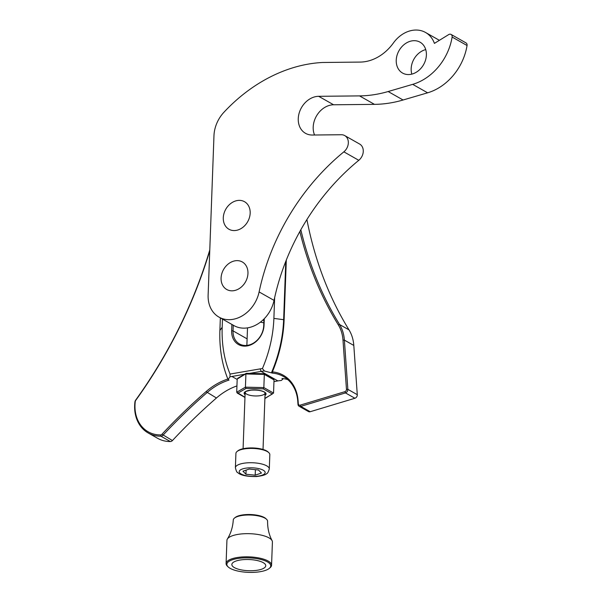 <?xml version="1.0" encoding="UTF-8"?>
<svg xmlns="http://www.w3.org/2000/svg" width="602" height="602" viewBox="0 0 602 602"><rect width="100%" height="100%" fill="white"/><g stroke="black" fill="none" stroke-linecap="round" stroke-linejoin="round"><path stroke-width="0.9" d="M237.06 451.5L237.828 450.868A16.171 5.335 2.1 0 1 253.096 447.956A16.171 5.335 2.1 0 1 268.101 451.974L268.823 452.666A16.969 5.599 -177.9 0 0 253.073 448.445A16.969 5.599 -177.9 0 0 237.06 451.5A16.969 5.599 -177.9 0 0 235.916 453.419L235.39 467.731A16.969 5.599 2.1 0 1 246.978 462.855A16.969 5.599 2.1 0 1 269.297 468.973C268.221 472.186 267.431 473.669 266.919 473.42C265.888 474.79 262.367 475.836 256.369 476.558C246.519 476.649 240.213 475.249 237.459 472.359C236.925 472.562 236.24 471.02 235.39 467.731M269.297 468.973L269.824 454.661A16.969 5.599 -177.9 0 0 268.823 452.666M255.195 475.174L261.464 473.044L258.469 469.981L249.22 469.056L242.952 471.185L245.947 474.248L255.195 475.174L255.398 469.673M246.098 470.117L245.947 474.248M272.909 378.929L274.023 379.9L273.541 393.076L264.888 398.577M238.369 378.154L237.188 379.064L236.706 392.248L244.969 397.267M263.992 373.722L246.346 373.33L245.909 373.985L245.42 387.169L245.992 388.448L237.82 393.211L237.196 393.046L244.961 397.448M263.811 373.774L264.323 374.399L263.811 373.774L264.323 374.399L263.842 387.583L263.262 388.839L245.992 388.448M246.549 373.39L237.188 379.064M272.074 540.649C269.019 534.802 267.529 528.353 267.589 521.294A17.172 5.666 -177.9 0 0 266.573 519.308A17.172 5.666 -177.9 0 0 239.807 515.891A17.172 5.666 -177.9 0 0 234.419 518.126A17.172 5.666 -177.9 0 0 233.267 520.038C232.808 527.081 230.844 533.402 227.375 539.008A22.756 7.51 2.1 0 1 249.95 533.703A22.756 7.51 2.1 0 1 272.074 540.649A22.756 7.51 2.1 0 1 272.413 542.048L271.562 565.203A22.756 7.51 2.1 0 1 270.035 567.776L269.26 568.416A21.958 7.247 -177.9 0 0 249.062 557.881A21.958 7.247 -177.9 0 0 228.15 566.903A21.958 7.247 -177.9 0 0 262.374 571.268A21.958 7.247 -177.9 0 0 269.26 568.416M228.15 566.903L227.428 566.219A22.756 7.51 2.1 0 1 226.089 563.54L226.931 540.378A22.756 7.51 2.1 0 1 227.375 539.008M234.419 518.126L235.201 517.487A16.367 5.403 2.1 0 1 240.333 515.357A16.367 5.403 2.1 0 1 265.843 518.608L266.573 519.308M259.289 569.868A16.969 5.599 2.1 0 1 241.304 569.906A16.969 5.599 2.1 0 1 231.845 564.503A16.969 5.599 2.1 0 1 249.002 559.529A16.969 5.599 2.1 0 1 265.753 565.745A16.969 5.599 2.1 0 1 259.289 569.868M226.089 563.54A22.756 7.51 2.1 0 1 249.1 556.865A22.756 7.51 2.1 0 1 271.562 565.203M426.148 51.373A17.744 14.132 -60.5 0 0 420.061 42.185A17.744 14.132 -60.5 0 0 399.013 50.658A17.744 14.132 -60.5 0 0 402.565 73.06A17.744 14.132 -60.5 0 0 419.428 69.877A17.744 14.132 -60.5 0 0 426.148 51.373M223.5 221.047A15.818 12.597 119.5 0 1 229.49 204.552A15.818 12.597 119.5 0 1 244.525 201.708A15.818 12.597 119.5 0 1 247.693 221.686A15.818 12.597 119.5 0 1 228.933 229.234A15.818 12.597 119.5 0 1 223.5 221.047M360.297 62.074A42.584 33.923 -60.5 0 0 393.384 42.99A28.896 23.019 119.5 0 1 425.561 32.485A28.896 23.019 119.5 0 1 434.411 43.389L448.693 34.592A3.04 2.423 119.5 0 1 451.071 34.434A3.04 2.423 119.5 0 1 452.117 37.046A50.696 40.379 119.5 0 1 412.686 84.355L388.147 91.534A132.831 105.801 119.5 0 1 359.537 95.899L318.669 96.312A20.28 16.156 -60.5 0 0 299.615 111.679A20.28 16.156 -60.5 0 0 305.492 133.313A20.28 16.156 -60.5 0 0 312.31 135.029L341.311 134.735A10.136 8.074 119.5 0 1 344.72 135.585A10.136 8.074 119.5 0 1 343.862 151.839A202.791 161.532 -60.5 0 0 259.108 291.932A30.416 24.23 119.5 0 1 218.977 317.111A30.416 24.23 119.5 0 1 208.126 295.093L213.966 135.751A30.416 24.23 119.5 0 1 223.944 112.25A152.095 121.145 119.5 0 1 322.537 62.488L360.297 62.074M221.295 281.3A15.818 12.597 119.5 0 1 227.285 264.812A15.818 12.597 119.5 0 1 242.32 261.968A15.818 12.597 119.5 0 1 245.481 281.939A15.818 12.597 119.5 0 1 226.721 289.487A15.818 12.597 119.5 0 1 221.295 281.3M411.828 74.121A17.744 14.132 119.5 0 1 411.407 72.338A17.744 14.132 119.5 0 1 425.727 49.59M451.071 34.434L466.008 42.9A3.04 2.423 119.5 0 1 467.054 45.511A50.696 40.379 119.5 0 1 427.616 92.813L403.084 100A132.831 105.801 119.5 0 1 374.474 104.364L333.606 104.778A20.28 16.156 -60.5 0 0 316.983 115.148A20.28 16.156 -60.5 0 0 314.553 135.006M344.72 135.585L359.65 144.051A10.136 8.074 119.5 0 1 358.792 160.305A202.791 161.532 -60.5 0 0 274.045 300.39A30.416 24.23 119.5 0 1 233.907 325.577L218.977 317.111M209.744 250.793A406.598 323.868 119.5 0 1 135.721 400.383A2.024 1.618 -60.5 0 0 135.269 401.511A37.008 29.483 -60.5 0 0 160.561 434.93A2.024 1.618 -60.5 0 0 161.938 434.268A507.998 404.634 119.5 0 1 206.034 391.631A61.848 49.266 119.5 0 1 227.857 379.034M300.827 229.776A405.582 323.063 -60.5 0 0 339.581 324.523A40.56 32.305 119.5 0 1 344.382 340.107L347.858 389.343A3.04 2.423 119.5 0 1 345.473 392.918L300.767 406.38A3.04 2.423 119.5 0 1 299.066 406.23A3.04 2.423 119.5 0 1 297.982 404.356L297.779 401.383A40.56 32.305 -60.5 0 0 283.376 376.453A40.56 32.305 -60.5 0 0 272.525 373.135L264.459 371.013A40.56 32.305 -60.5 0 0 261.118 371.404L249.529 373.398M306.907 219.557A405.582 323.063 -60.5 0 0 349.01 329.873A40.56 32.305 119.5 0 1 353.81 345.45L357.287 394.686A3.04 2.423 119.5 0 1 354.909 398.261L310.196 411.723A3.04 2.423 119.5 0 1 308.495 411.572L299.066 406.23M236.932 385.935A60.84 48.461 -60.5 0 0 216.442 397.997A506.982 403.822 -60.5 0 0 172.435 440.551A3.04 2.423 119.5 0 1 170.366 441.544A38.024 30.288 119.5 0 1 157.656 438.331L148.22 432.988A38.024 30.288 119.5 0 1 134.946 401.865A3.04 2.423 119.5 0 1 135.623 400.164A405.582 323.063 -60.5 0 0 209.782 249.92M244.698 374.233L229.964 376.822L228.053 379.516L229.046 380.08A60.84 48.461 -60.5 0 0 207.005 392.654A506.982 403.822 -60.5 0 0 162.999 435.208A3.04 2.423 119.5 0 1 160.93 436.202A38.024 30.288 119.5 0 1 148.22 432.988M287.816 379.629A40.56 32.305 -60.5 0 0 281.954 378.477L282.955 379.042L281.224 380.517A40.56 32.305 -60.5 0 0 277.883 380.908L273.963 381.585M233.252 325.208L233.042 330.882A18.045 14.373 -60.5 0 0 239.483 343.953A18.045 14.373 -60.5 0 0 255.143 341.959A18.045 14.373 -60.5 0 0 263.721 325.614L263.962 319.015M264.286 318.691L264.045 325.163A19.061 15.185 119.5 0 1 247.189 345.924A19.061 15.185 119.5 0 1 231.65 330.731L231.883 324.425M222.484 319.105L222.183 327.3A121.672 96.914 -60.5 0 0 230.062 374.06L260.124 368.891A42.584 33.923 119.5 0 1 262.419 368.575A121.672 96.914 -60.5 0 0 273.887 318.405L274.647 297.614M285.777 261.373L283.647 319.489A128.775 102.573 119.5 0 1 271.525 372.57M272.525 373.135L272.39 371.878A128.775 102.573 -60.5 0 0 284.114 319.752L286.304 260.056M228.053 379.516A128.775 102.573 119.5 0 1 219.888 330.453L220.347 317.894M272.39 371.878A41.576 33.11 119.5 0 1 298.103 400.827L298.314 403.799A2.024 1.618 -60.5 0 0 300.165 405.146L344.878 391.676A2.024 1.618 -60.5 0 0 346.466 389.298L342.989 340.062A39.544 31.5 -60.5 0 0 338.301 324.869A406.598 323.868 119.5 0 1 299.849 231.522M229.964 376.822L230.062 374.06M262.419 368.575L264.459 371.013M283.143 378.605A128.775 102.573 119.5 0 1 282.955 379.042M263.819 322.883A9.978 3.296 -177.9 0 0 260.35 322.183M248.099 467.912A12.973 4.282 -177.9 0 0 243.607 475.046A12.973 4.282 -177.9 0 0 264.91 473.39A12.973 4.282 -177.9 0 0 248.099 467.912M245.059 394.746A10.979 3.627 2.1 0 1 255.218 389.983A10.979 3.627 2.1 0 1 265.008 395.476M264.903 398.336L272.352 393.994L263.262 388.839M236.706 392.248L245.42 387.169L263.842 387.583L273.541 393.076M274.023 379.9L264.323 374.399L245.909 373.985M260.373 395.634A9.978 3.296 -177.9 0 0 265.091 393.031L264.812 392.549C265.377 392.639 261.441 389.449 250.936 390.179C241.876 392.143 246.414 392.218 245.149 392.293A9.978 3.296 -177.9 0 0 250.214 395.371A9.978 3.296 -177.9 0 0 260.373 395.634M467.054 45.511L452.117 37.046M427.616 92.813L412.686 84.355M403.084 100L388.147 91.534M374.474 104.364L359.537 95.899M333.606 104.778L318.669 96.312M358.792 160.305L343.862 151.839M274.045 300.39L259.108 291.932M344.878 391.676L345.473 392.918L354.909 398.261M300.165 405.146L300.767 406.38L310.196 411.723M161.938 434.268L172.435 440.551M206.034 391.631L216.442 397.997M160.561 434.93L160.93 436.202L170.366 441.544M338.301 324.869L339.581 324.523L349.01 329.873M342.989 340.062L344.382 340.107L353.81 345.45M346.466 389.298L347.858 389.343L357.287 394.686M260.124 368.891L261.118 371.404L277.883 380.908M231.883 376.438L237.173 379.433M231.65 330.731L233.042 330.882L247.106 338.858M284.114 319.752L273.887 318.405M219.888 330.453L222.183 327.3M264.045 325.163L263.721 325.614M298.103 400.827L297.779 401.383M298.314 403.799L297.982 404.356M247.512 327.864L246.865 345.397M245.172 391.729L243.08 448.723M265.113 392.459L263.029 449.453M263.902 320.535L262.818 320.113M246.173 373.375L237.67 378.327M273.526 379.094L264.105 373.759M439.392 40.326L425.561 32.485"/></g></svg>
